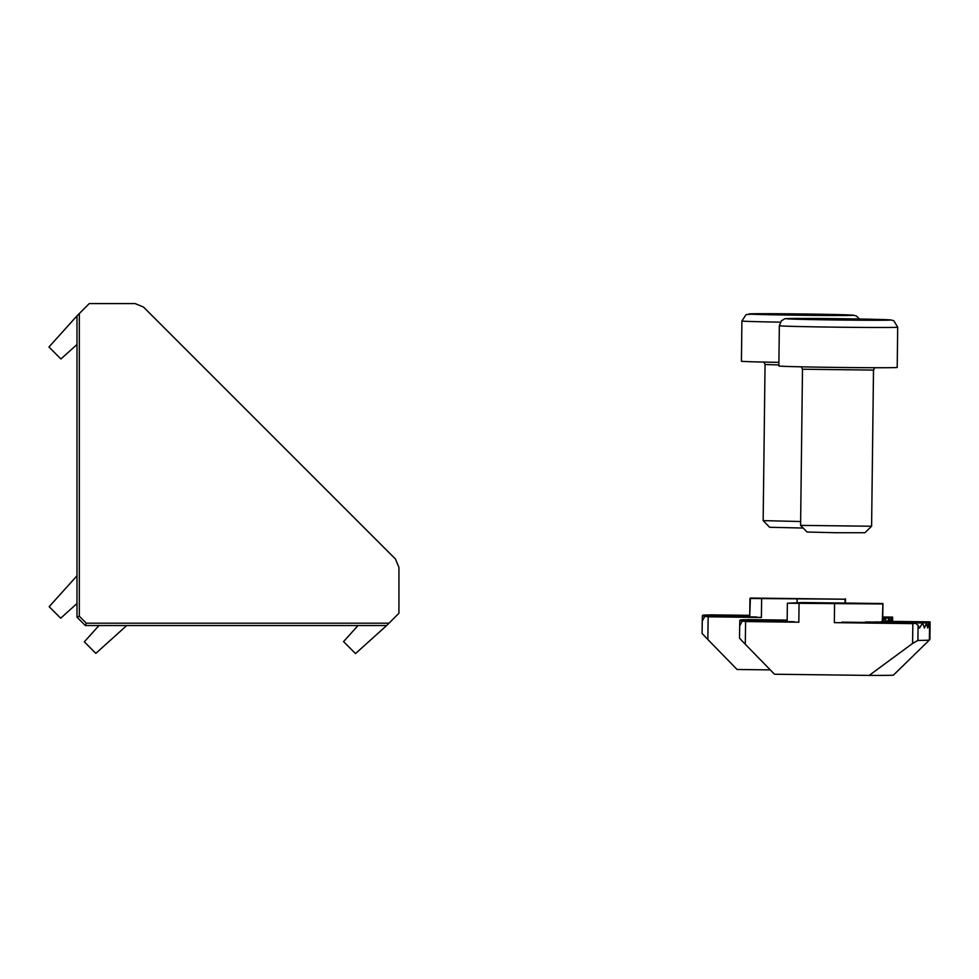 <?xml version="1.0" encoding="UTF-8"?>
<svg xmlns="http://www.w3.org/2000/svg" width="979" height="979" viewBox="0 0 979 979"><rect width="100%" height="100%" fill="white"/><g stroke="black" fill="none" stroke-linecap="round" stroke-linejoin="round"><path stroke-width="1.47" d="M386.656 625.532L85.357 625.532L76.986 617.162L76.986 315.874L89.26 303.6L135.139 303.6L143.509 307.063L395.455 559.021L398.93 567.392L398.93 613.258L386.656 625.532L355.512 653.58L343.543 641.612L358.02 625.532M76.986 344.498L60.918 358.975L48.95 347.019L76.986 315.874M389.226 552.792L390.964 554.518M76.986 603.529L60.698 618.202L49.17 606.674L76.986 575.787M126.744 625.532L95.844 653.36L84.316 641.832L98.989 625.532M79.323 313.537L79.323 616.219L76.986 617.162M79.323 616.219L86.311 623.195L85.357 625.532M768.123 598.255L827.304 598.989L768.123 598.255M882.752 617.431L892.163 617.541L892.175 621.384M892.126 621.384L892.163 617.541L891.967 621.384M892.212 621.384L892.31 617.394L892.322 621.396M892.358 621.396L892.603 617.1L892.615 621.396M709.824 615.204L710.521 615.191M702.665 615.497L749.718 615.938M891.722 621.384L891.392 618.018L890.572 621.371M891.392 618.018L889.054 618.006M889.838 621.359L889.091 618.141L887.659 621.335M702.518 615.644L749.718 616.085M889.091 618.141L885.102 618.104M886.325 621.31L885.163 618.238L883.082 621.273M702.249 620.87L702.384 615.644L749.718 616.232L749.938 598.475L845.048 599.209L750.379 598.034L749.718 616.232M885.163 618.238L882.74 618.226M749.743 616.721L702.371 615.999M702.249 621.151L702.09 633.474L702.249 621.151L704.856 616.329L708.147 616.807L707.866 639.532L737.089 669.489L770.289 669.893M707.866 639.532L702.09 633.474M761.625 598.769L761.393 617.455L704.856 616.329M801.201 314.944L801.214 314.259L824.832 315.067L777.485 314.492M801.214 314.259L777.522 314.149M741.421 361.214A59.181 0.734 0.7 0 0 741.421 361.227A59.181 0.734 0.7 0 0 778.905 362.365M803.184 528.036L769.641 527.277L763.155 520.632L800.638 521.526M805.558 603.015L864.738 603.737L805.558 603.015M882.25 622.069L929.609 622.289L929.609 627.649L930.038 621.861L930.05 626.915M929.389 640.046L893.448 675.106L929.389 640.046L929.609 622.289L929.279 627.796L928.826 622.766L927.639 627.918L926.526 622.889L924.433 628.029L922.597 622.987L919.489 628.114L918.082 625.373L917.898 640.45A94.682 1.187 0.7 0 0 929.389 640.046L930.05 627.209M882.263 621.714L882.923 603.517L802.082 602.55L787.373 603.223L882.483 603.957M882.409 621.714L929.744 622.142M882.556 621.567L929.891 622.008M747.258 619.952L747.956 619.94M882.691 621.42L882.923 603.517L882.703 621.273L930.038 621.861M740.1 620.245L787.153 620.686M928.826 622.766L926.489 622.766M739.953 620.392L787.153 620.833M875.128 622.277L876.107 622.265M926.526 622.889L922.536 622.864M739.683 625.618L739.818 620.392L787.153 620.98L787.373 603.235L787.153 620.98M864.653 622.424L866.733 622.301M922.597 622.987L864.812 622.289M787.177 621.469L739.806 620.747M739.683 625.899L739.524 638.222L739.683 625.899L742.29 621.078L745.582 621.555L745.3 644.28L774.524 674.237L869.205 675.4L912.587 643.436L912.832 623.623L834.341 622.644L914.3 623.207M841.854 622.142L915.438 623.048L918.082 625.373M893.448 675.106A59.181 0.734 -179.3 0 1 869.205 675.4M917.898 640.45L912.587 643.436M745.3 644.28L739.524 638.222M916.16 623.231L912.832 623.623M799.06 603.517L798.827 622.216L742.29 621.078M871.591 526.249L864.959 532.723L836.005 532.735L807.075 532.025L800.589 525.38L871.604 526.237L873.501 370.086L802.486 369.218L801.311 366.819M897.694 327.182L893.778 320.733L890.792 319.925L794.165 318.469C782.001 318.86 786.492 317.991 781.426 320.794L779.345 325.738L778.856 365.975A59.181 0.734 0.7 0 0 778.856 365.975A59.181 0.734 0.7 0 0 837.657 367.431A59.181 0.734 0.7 0 0 897.205 367.419L897.205 367.419A59.181 0.734 0.7 0 0 897.205 367.406L897.694 327.182A59.181 0.734 -179.3 0 1 897.694 327.182L897.694 327.182A59.181 0.734 -179.3 0 1 838.159 327.194A59.181 0.734 -179.3 0 1 779.345 325.738A59.181 0.734 -179.3 0 1 779.357 325.726M838.942 319.019L862.107 319.815L814.773 319.227L838.942 319.019L838.942 319.692M86.311 623.195L388.993 623.195M891.367 617.896L892.15 617.896M706.691 616.354L756.632 616.966M761.393 617.455L708.147 616.807M797.126 599.209L797.09 602.562M845.44 602.905L845.489 598.769L845.44 602.905M845.048 599.209L844.999 602.905M853.247 315.238A52.083 0.649 0.7 0 0 801.238 313.953A52.083 0.649 0.7 0 0 749.094 313.965A52.083 0.649 0.7 0 0 801.103 315.25A52.083 0.649 0.7 0 0 853.247 315.238M778.868 364.983L765.052 364.469L763.877 362.071M780.373 322.152A59.181 0.734 -179.3 0 1 741.911 320.99L741.421 361.227M928.802 622.644L929.585 622.656M744.126 621.102L794.067 621.714M798.827 622.216L745.582 621.555M834.561 603.957L834.341 622.644M890.682 319.998A52.083 0.649 0.7 0 0 839.248 318.713A52.083 0.649 0.7 0 0 786.541 318.713A52.083 0.649 0.7 0 0 837.963 319.998A52.083 0.649 0.7 0 0 890.682 319.998M873.501 370.074L874.736 367.725M702.824 615.204L749.73 615.791M703.717 615.069L749.73 615.644M882.752 617.284L892.31 617.394M706.128 614.947L749.73 615.485M882.752 617.137L892.456 617.247M710.179 614.849L749.73 615.338M882.764 616.99L892.603 617.1M882.752 617.578L891.282 617.676M882.752 617.725L888.871 617.798M882.752 617.871L884.832 617.896M859.44 319.007L856.344 315.984L853.358 315.177L756.73 313.721L746.071 314.602L741.911 320.99M763.155 520.62L765.052 364.469M740.259 619.952L787.165 620.539M741.152 619.817L787.165 620.392M743.563 619.707L787.165 620.245M747.613 619.609L787.165 620.086M880.623 621.836L928.716 622.436M875.642 621.922L926.305 622.546M865.815 621.946L922.267 622.644M930.05 627.135L929.903 639.532M800.589 525.38L802.486 369.218"/></g></svg>
